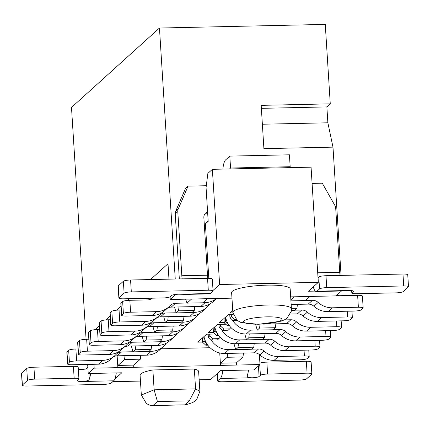 <?xml version="1.0" encoding="UTF-8"?>
<svg xmlns="http://www.w3.org/2000/svg" width="430" height="430" viewBox="0 0 430 430"><rect width="100%" height="100%" fill="white"/><g stroke="black" fill="none" stroke-linecap="round" stroke-linejoin="round"><path stroke-width="0.64" d="M87.666 364.425L88.236 373.53L94.186 368.161L93.944 364.285M94.982 329.67L99.4 325.682M105.775 319.925L110.193 315.942M116.568 310.186L120.986 306.198M127.366 300.441L129.306 298.689M150.5 279.559L168.006 263.762L168.974 279.156M170.087 296.84L170.253 299.506L175.913 294.399M175.252 279.016L159.46 28.031L71.493 107.43L86.081 339.281M159.46 28.031L325.268 24.408L330.267 103.845L261.182 105.35L263.902 148.646L332.992 147.135L327.87 122.797L262.37 124.227M114.778 379.131L121.792 372.799L88.236 373.53M236.312 365.059L236.43 362.85L220.638 363.194L220.52 365.403L260 364.538L254.049 369.913L220.493 370.644L210.63 379.539L199.154 379.792M208.808 278.312L205.384 223.896L208.19 221.364L206.067 187.609L207.867 173.392L212.372 169.323L219.617 284.504L318.313 282.349L308.455 291.244L315.265 291.099M341.06 275.394L332.992 147.135M205.384 223.896L208.158 220.853M261.37 108.344L326.87 106.914L330.267 103.845M327.87 122.797L326.87 106.914M140.454 381.077L112.751 381.679M318.313 282.349L311.067 167.168L212.372 169.323M213.043 290.438L219.617 284.504M94.186 368.161L117.874 367.645L117.132 355.825M231.969 298.157L170.253 299.506M290.669 296.877L336.061 295.883L341.479 290.997M290.169 288.874A29.331 5.294 176.4 0 0 260.558 285.429A29.331 5.294 176.4 0 0 231.614 292.556L232.867 312.416A29.331 5.294 -3.6 0 1 261.811 305.289A29.331 5.294 -3.6 0 1 291.416 308.729L290.169 288.874M260 364.538L259.365 354.508M219.735 352.965L220.52 365.403L117.874 367.645L117.992 365.435L124.549 359.523L125.039 355.653M152.881 369.95A29.331 5.294 176.4 0 0 140.083 375.175L141.33 395.03L154.128 389.806L195.585 388.903L189.302 400.851L157.412 401.55L154.128 389.806L152.881 369.95L194.333 369.042L195.585 388.903L199.885 391.348L198.633 371.488A29.331 5.294 176.4 0 0 194.333 369.042M157.412 401.55L153.161 405.388L185.787 404.834L192.758 402.539L196.58 399.868L199.88 391.348M153.161 405.388L150.177 405.361L146.463 403.636L141.33 395.03M133.666 367.301L133.784 365.091L117.992 365.435M210.082 347.736L160.874 348.811M191.56 299.038L187.018 303.139L202.809 302.795L207.351 298.694M294.201 296.797L290.857 299.817M290.922 300.871L305.45 300.554L309.992 296.453M187.018 303.139L185.652 299.167M210.087 303.87L211.915 302.645M232.754 310.611L230.179 312.938L232.904 312.879M207.754 306.402L208.437 305.628M199.289 313.61L201.122 312.39M233.232 314.593L228.222 314.701L219.386 322.677L224.229 322.575M196.962 316.141L197.644 315.367M188.496 323.355L190.323 322.135M225.804 324.258L217.429 324.44L208.588 332.422L213.436 332.315M186.168 325.886L186.851 325.112M177.703 333.094L179.53 331.874M215.005 334.002L206.636 334.185L197.795 342.162L202.643 342.06M175.375 335.626L176.058 334.852M166.91 342.839L168.737 341.619M291.395 308.342L296.953 308.224L297.442 304.354M179.009 306.939L178.514 310.809L194.306 310.465L194.801 306.595M178.514 310.809L176.225 312.884L192.011 312.535L194.306 310.465M291.395 310.363L294.658 310.293L296.953 308.224M176.225 312.884L174.505 307.036M168.211 316.684L167.721 320.554L183.513 320.21L184.002 316.335M167.721 320.554L165.426 322.624L181.218 322.28L183.513 320.21M165.426 322.624L163.712 316.781M157.418 326.424L156.928 330.294L172.72 329.95L173.209 326.08M260.053 324.279L259.575 328.052L275.367 327.708L275.856 323.838M156.928 330.294L154.633 332.368L170.425 332.019L172.72 329.95M259.575 328.052L257.28 330.122L273.072 329.778L275.367 327.708M255.571 324.354L257.28 330.122M154.633 332.368L152.919 326.52M146.625 336.169L146.135 340.039L161.927 339.695L162.416 335.825M249.271 333.927L248.782 337.797L264.574 337.448L265.063 333.578M146.135 340.039L143.84 342.108L159.632 341.764L161.927 339.695M248.782 337.797L246.487 339.867L262.278 339.523L264.574 337.448M244.767 333.97L246.487 339.867M143.84 342.108L142.126 336.265M238.478 343.667L237.989 347.537L253.775 347.193L254.27 343.323M135.832 345.908L135.343 349.778L151.134 349.434L151.623 345.564M253.775 347.193L251.485 349.262L235.694 349.612L237.989 347.537M243.477 353.062L242.982 356.938L236.43 362.85M131.333 346.01L133.047 351.853L135.343 349.778M133.047 351.853L148.839 351.509L151.134 349.434M133.784 365.091L140.341 359.179L124.549 359.523M242.982 356.938L227.19 357.282L220.638 363.194M140.83 355.309L140.341 359.179M233.974 343.71L235.694 349.612M227.19 357.282L227.685 353.412M305.585 300.43L312.481 300.28A8.095 7.761 -132.1 0 1 318.146 302.43A20.232 19.404 47.9 0 0 332.32 307.805L358.378 307.235L357.631 295.319L339.867 295.706A8.095 7.761 -132.1 0 1 336.84 295.179M358.378 307.235A6.068 1.097 176.4 0 1 363.162 308.004A6.068 1.097 176.4 0 1 363.027 308.256L361.329 309.788A6.068 1.097 176.4 0 1 354.132 311.067L328.068 311.637A20.232 19.404 -132.1 0 1 313.9 306.267A8.095 7.761 47.9 0 0 308.229 304.117L291.153 304.488M363.162 308.004L362.415 296.087A6.068 1.097 176.4 0 0 357.631 295.319M216.618 298.495L213.151 301.623A20.232 19.404 -132.1 0 1 200.848 306.461L171.237 307.111A8.095 7.761 47.9 0 0 167.281 308.31M168.952 306.8L164.706 310.632A20.232 19.404 -132.1 0 1 152.397 315.475L126.339 316.045A6.068 1.097 176.4 0 1 121.556 315.276L120.808 303.36A6.068 1.097 176.4 0 1 120.943 303.107L122.641 301.575A6.068 1.097 -3.6 0 1 129.838 300.296L130.586 312.207L156.649 311.642A20.232 19.404 47.9 0 0 168.952 306.8A20.232 19.404 47.9 0 0 170.108 305.665A8.095 7.761 -132.1 0 1 170.565 305.209A8.095 7.761 -132.1 0 1 175.488 303.274L186.975 303.021M202.939 302.672L205.099 302.629A20.232 19.404 47.9 0 0 216.57 298.495M152.274 298.189A8.095 7.761 -132.1 0 1 147.603 299.904L129.838 300.296M130.586 312.207A6.068 1.097 176.4 0 0 123.394 313.491L121.69 315.023A6.068 1.097 176.4 0 0 121.556 315.276M207.717 213.791L206.862 213.812A6.068 5.821 47.9 0 0 204.626 214.312M179.337 278.925A20.232 4.407 88.7 0 1 179.278 278.049L175.241 213.92A6.068 5.821 -132.1 0 1 175.703 211.243L185.502 188.426L188.05 186.125L178.251 208.942A6.068 5.821 47.9 0 0 177.794 211.619L181.825 275.748L207.491 275.184L203.863 217.596A6.068 5.821 -132.1 0 1 207.593 211.845M317.711 272.776L339.743 272.298L335.706 208.168A6.068 5.821 47.9 0 0 334.916 205.518L322.274 183.191L312.089 183.416M206.217 186.405A10.116 9.702 -132.1 0 1 206.013 185.733L188.05 186.125M207.491 275.184A8.095 1.763 -91.3 0 0 207.84 278.307M208.297 290.228L131.317 291.906A6.068 1.097 176.4 0 0 124.119 293.19L119.019 297.791A6.068 1.097 176.4 0 0 118.884 298.044L118.132 286.127A6.068 1.097 -3.6 0 1 118.271 285.875L123.367 281.274A6.068 1.097 -3.6 0 1 130.564 279.994L207.55 278.312L208.297 290.228A6.068 1.097 -3.6 0 1 213.081 290.997A6.068 1.097 -3.6 0 1 212.947 291.25L210.437 293.513A20.232 4.407 88.7 0 1 209.63 293.878L183.519 294.448M118.884 298.044A6.068 1.097 176.4 0 0 123.668 298.812L163.142 297.947A6.068 1.097 176.4 0 0 170.339 296.668L171.656 295.48A6.068 1.097 -3.6 0 1 178.853 294.201L183.443 294.308M182.18 278.866A8.095 1.763 88.7 0 1 181.825 275.748M229.529 168.952L230.555 168.023L229.803 156.111L225.556 159.944A20.232 4.407 -91.3 0 0 222.842 169.097M229.803 156.111L289.422 154.805L290.169 166.722L289.143 167.646M339.743 272.298A8.095 1.763 -91.3 0 0 340.098 275.415M316.222 291.551L342.339 290.976L348.612 290.492L317.028 291.18A20.232 4.407 88.7 0 1 316.222 291.551A20.232 4.407 88.7 0 1 313.287 286.885M317.028 291.18L319.538 288.917L318.786 277.006L318.023 277.694M207.55 278.312A6.068 1.097 -3.6 0 1 212.329 279.081L213.081 290.997M290.169 166.722L230.555 168.023M353.229 291.029L353.261 291.513A6.068 1.097 176.4 0 0 353.395 291.26A6.068 1.097 176.4 0 0 348.612 290.492M353.261 291.513L351.944 292.701A6.068 1.097 176.4 0 0 351.81 292.954A6.068 1.097 176.4 0 0 356.588 293.722L396.068 292.862A6.068 1.097 176.4 0 0 403.265 291.583L408.366 286.977A6.068 1.097 176.4 0 0 408.5 286.724A6.068 1.097 176.4 0 0 403.716 285.955L326.736 287.638A6.068 1.097 176.4 0 0 319.538 288.917M326.736 287.638L325.983 275.721A6.068 1.097 176.4 0 0 318.786 277.006M325.983 275.721L402.969 274.039A6.068 1.097 -3.6 0 1 407.753 274.813L408.5 286.724M259.913 363.232A6.068 1.097 -3.6 0 1 266.858 362.125L306.332 361.264A6.068 1.097 -3.6 0 1 311.116 362.033L311.868 373.95A6.068 1.097 176.4 0 1 311.728 374.197L306.633 378.803A6.068 1.097 176.4 0 1 299.436 380.082L222.45 381.765A6.068 1.097 -3.6 0 1 217.671 380.996A6.068 1.097 -3.6 0 1 217.806 380.743L220.31 378.481A20.232 4.407 -91.3 0 0 222.864 370.59M311.868 373.95A6.068 1.097 176.4 0 0 307.084 373.175L267.605 374.041A6.068 1.097 176.4 0 0 260.408 375.32L259.091 376.508A6.068 1.097 -3.6 0 1 251.894 377.787L248.475 377.578L247.465 377.164L247.191 375.852A20.232 4.407 -91.3 0 0 248.524 370.031M88.913 373.519L89.273 379.303A20.232 4.407 -91.3 0 0 90.612 373.482M89.273 379.303L88.585 380.174L87.306 380.813L82.135 381.496L113.719 380.808A20.232 4.407 -91.3 0 0 116.272 372.917M113.719 380.808L111.214 383.071A6.068 1.097 176.4 0 1 104.017 384.35L27.031 386.033A6.068 1.097 176.4 0 1 22.247 385.264L21.5 373.348A6.068 1.097 -3.6 0 1 21.634 373.095L26.735 368.494A6.068 1.097 -3.6 0 1 33.932 367.215L73.412 366.349A6.068 1.097 -3.6 0 1 78.19 367.123L78.943 379.034A6.068 1.097 176.4 0 0 74.159 378.266L34.679 379.131A6.068 1.097 176.4 0 0 27.482 380.41L22.387 385.011A6.068 1.097 176.4 0 0 22.247 385.264M78.341 369.467A6.068 1.097 -3.6 0 0 81.388 369.585L85.672 369.048L87.854 367.467M78.943 379.034A6.068 1.097 176.4 0 1 78.808 379.287L77.491 380.475A6.068 1.097 176.4 0 0 77.352 380.727A6.068 1.097 176.4 0 0 82.135 381.496M294.792 310.175L301.688 310.025A8.095 7.761 -132.1 0 1 307.353 312.175A20.232 19.404 47.9 0 0 321.527 317.544L347.585 316.974L347.225 311.218M347.585 316.974A6.068 1.097 176.4 0 1 352.369 317.743A6.068 1.097 176.4 0 1 352.235 317.996L350.536 319.533A6.068 1.097 176.4 0 1 343.339 320.812L317.275 321.382A20.232 19.404 -132.1 0 1 303.107 316.007A8.095 7.761 47.9 0 0 297.436 313.857L290.406 314.013M192.145 312.416L194.306 312.368A20.232 19.404 47.9 0 0 206.61 307.531L202.358 311.363A20.232 19.404 -132.1 0 1 190.055 316.206L160.444 316.851A8.095 7.761 47.9 0 0 156.482 318.055M158.159 316.539L153.908 320.377A20.232 19.404 -132.1 0 1 141.604 325.22L115.546 325.789A6.068 1.097 176.4 0 1 110.763 325.015L110.016 313.104A6.068 1.097 176.4 0 1 110.15 312.852L111.848 311.315A6.068 1.097 -3.6 0 1 119.045 310.035L119.793 321.952L145.856 321.382A20.232 19.404 47.9 0 0 158.159 316.539A20.232 19.404 47.9 0 0 159.31 315.405A8.095 7.761 -132.1 0 1 159.772 314.954A8.095 7.761 -132.1 0 1 164.695 313.019L176.182 312.766M206.61 307.531A20.232 19.404 47.9 0 0 209.528 304.182M121.222 309.987L119.045 310.035M119.793 321.952A6.068 1.097 176.4 0 0 112.595 323.231L110.897 324.768A6.068 1.097 176.4 0 0 110.763 325.015M284.311 319.909L290.89 319.764A8.095 7.761 -132.1 0 1 296.56 321.914A20.232 19.404 47.9 0 0 310.734 327.289L336.792 326.719L336.432 320.963M336.792 326.719A6.068 1.097 176.4 0 1 341.576 327.488A6.068 1.097 176.4 0 1 341.442 327.741L339.738 329.272A6.068 1.097 176.4 0 1 332.54 330.552L306.483 331.121A20.232 19.404 -132.1 0 1 292.314 325.752A8.095 7.761 47.9 0 0 286.643 323.602L263.278 324.113M181.352 322.161L183.508 322.113A20.232 19.404 47.9 0 0 195.817 317.27L191.565 321.108A20.232 19.404 -132.1 0 1 179.262 325.945L149.651 326.596A8.095 7.761 47.9 0 0 145.689 327.794M147.366 326.284L143.115 330.122A20.232 19.404 -132.1 0 1 130.811 334.959L104.753 335.529A6.068 1.097 176.4 0 1 99.97 334.76L99.217 322.844A6.068 1.097 176.4 0 1 99.357 322.591L101.055 321.06A6.068 1.097 -3.6 0 1 108.252 319.78L109 331.691L135.063 331.127A20.232 19.404 47.9 0 0 147.366 326.284A20.232 19.404 47.9 0 0 148.517 325.15A8.095 7.761 -132.1 0 1 148.979 324.693A8.095 7.761 -132.1 0 1 153.902 322.758L165.389 322.505M195.817 317.27A20.232 19.404 47.9 0 0 198.735 313.927M110.429 319.732L108.252 319.78M109 331.691A6.068 1.097 176.4 0 0 101.802 332.976L100.104 334.508A6.068 1.097 176.4 0 0 99.97 334.76M223.976 318.533L224.245 322.817L225.691 321.516L225.417 317.233M229.749 314.669L229.937 317.679L231.383 316.373L231.275 314.636M231.383 316.373L234.533 319.286L235.882 319.259M273.206 329.66L280.097 329.509A8.095 7.761 -132.1 0 1 285.767 331.659A20.232 19.404 47.9 0 0 299.941 337.029L325.999 336.459L325.639 330.702M237.274 320.5L233.087 320.592L232.34 319.898A20.232 19.404 47.9 0 0 250.491 330.154L257.237 330.009M325.999 336.459A6.068 1.097 176.4 0 1 330.783 337.227A6.068 1.097 176.4 0 1 330.643 337.48L328.945 339.017A6.068 1.097 176.4 0 1 321.748 340.297L295.69 340.866A20.232 19.404 -132.1 0 1 281.516 335.491A8.095 7.761 47.9 0 0 275.85 333.341L246.239 333.992A20.232 19.404 -132.1 0 1 228.088 323.736L225.691 321.516M229.394 325.687L227.389 325.73L224.245 322.817M227.389 325.73L228.636 324.612M228.088 323.736A20.232 19.404 -132.1 0 1 225.573 317.093M233.087 320.592L234.533 319.286M229.937 317.679L232.34 319.898M170.559 331.901L172.715 331.852A20.232 19.404 47.9 0 0 185.024 327.015L180.772 330.847A20.232 19.404 -132.1 0 1 168.469 335.69L138.858 336.335A8.095 7.761 47.9 0 0 134.896 337.539M136.573 336.023L132.322 339.861A20.232 19.404 -132.1 0 1 120.018 344.704L93.955 345.274A6.068 1.097 176.4 0 1 89.177 344.5L88.424 332.589A6.068 1.097 176.4 0 1 88.558 332.336L90.262 330.799A6.068 1.097 -3.6 0 1 97.459 329.52L98.207 341.436L124.265 340.866A20.232 19.404 47.9 0 0 136.573 336.023A20.232 19.404 47.9 0 0 137.724 334.889A8.095 7.761 -132.1 0 1 138.186 334.438A8.095 7.761 -132.1 0 1 143.109 332.503L154.596 332.25M185.024 327.015A20.232 19.404 47.9 0 0 187.942 323.666M99.636 329.471L97.459 329.52M98.207 341.436A6.068 1.097 176.4 0 0 91.009 342.715L89.311 344.253A6.068 1.097 176.4 0 0 89.177 344.5M213.178 328.278L213.452 332.562L214.892 331.256L214.624 326.972M218.956 324.408L219.144 327.418L220.59 326.117L220.477 324.376M220.59 326.117L223.74 329.031L229.658 328.902L230.931 327.504M262.407 339.399L269.304 339.248A8.095 7.761 -132.1 0 1 274.974 341.398A20.232 19.404 47.9 0 0 289.143 346.773L315.206 346.204L314.841 340.447M229.658 328.902L228.212 330.208L222.294 330.337L221.547 329.643A20.232 19.404 47.9 0 0 239.698 339.899L246.444 339.748M315.206 346.204A6.068 1.097 176.4 0 1 319.985 346.972A6.068 1.097 176.4 0 1 319.85 347.225L318.152 348.757A6.068 1.097 176.4 0 1 310.954 350.036L284.896 350.606A20.232 19.404 -132.1 0 1 270.723 345.236A8.095 7.761 47.9 0 0 265.057 343.086L235.447 343.731A20.232 19.404 -132.1 0 1 217.295 333.476L214.892 331.256M218.601 335.432L216.596 335.475L213.452 332.562M216.596 335.475L217.843 334.352M217.295 333.476A20.232 19.404 -132.1 0 1 214.78 326.838M221.547 329.643L219.144 327.418M222.294 330.337L223.74 329.031M159.767 341.646L161.922 341.597A20.232 19.404 47.9 0 0 174.231 336.754L169.979 340.592A20.232 19.404 -132.1 0 1 157.676 345.43L128.065 346.08A8.095 7.761 47.9 0 0 124.103 347.279M125.78 345.768L121.529 349.606A20.232 19.404 -132.1 0 1 109.225 354.444L83.162 355.013A6.068 1.097 176.4 0 1 78.384 354.245L77.631 342.328A6.068 1.097 176.4 0 1 77.766 342.076L79.464 340.544A6.068 1.097 -3.6 0 1 86.661 339.265L87.414 351.181L113.472 350.611A20.232 19.404 47.9 0 0 125.78 345.768A20.232 19.404 47.9 0 0 126.931 344.634A8.095 7.761 -132.1 0 1 127.393 344.177A8.095 7.761 -132.1 0 1 132.311 342.242L143.803 341.995M174.231 336.754A20.232 19.404 47.9 0 0 177.144 333.411M88.843 339.216L86.661 339.265M87.414 351.181A6.068 1.097 176.4 0 0 80.216 352.46L78.518 353.992A6.068 1.097 176.4 0 0 78.384 354.245M202.385 338.018L202.654 342.301L204.1 341.001L203.831 336.717M208.163 334.153L208.351 337.163L209.797 335.857L209.684 334.121M209.797 335.857L212.941 338.775L218.865 338.641L220.138 337.249M251.614 349.144L258.511 348.993A8.095 7.761 -132.1 0 1 264.181 351.143A20.232 19.404 47.9 0 0 278.35 356.513L304.413 355.943L304.048 350.187M218.865 338.641L217.419 339.947L211.501 340.076L210.748 339.383A20.232 19.404 47.9 0 0 228.9 349.638L235.651 349.493M304.413 355.943A6.068 1.097 176.4 0 1 309.192 356.712A6.068 1.097 176.4 0 1 309.057 356.964L307.359 358.502A6.068 1.097 176.4 0 1 300.161 359.781L274.103 360.351A20.232 19.404 -132.1 0 1 259.93 354.976A8.095 7.761 47.9 0 0 254.259 352.831L224.653 353.476A20.232 19.404 -132.1 0 1 206.502 343.221L204.1 341.001M207.808 345.172L205.803 345.215L202.654 342.301M205.803 345.215L207.045 344.097M206.502 343.221A20.232 19.404 -132.1 0 1 203.987 336.577M211.501 340.076L212.941 338.775M208.351 337.163L210.748 339.383M148.974 351.385L151.129 351.337A20.232 19.404 47.9 0 0 163.432 346.499L159.186 350.332A20.232 19.404 -132.1 0 1 146.877 355.175L117.272 355.82A8.095 7.761 47.9 0 0 113.31 357.024M114.982 355.513L110.736 359.346A20.232 19.404 -132.1 0 1 98.427 364.188L72.369 364.758A6.068 1.097 176.4 0 1 67.585 363.99L66.838 352.073A6.068 1.097 176.4 0 1 66.972 351.821L68.671 350.283A6.068 1.097 -3.6 0 1 75.868 349.004L76.621 360.921L102.679 360.351A20.232 19.404 47.9 0 0 114.982 355.513A20.232 19.404 47.9 0 0 116.138 354.374A8.095 7.761 -132.1 0 1 116.6 353.922A8.095 7.761 -132.1 0 1 121.518 351.987L133.01 351.735M163.432 346.499A20.232 19.404 47.9 0 0 166.351 343.151M78.05 348.956L75.868 349.004M76.621 360.921A6.068 1.097 176.4 0 0 69.423 362.2L67.725 363.737A6.068 1.097 176.4 0 0 67.585 363.99M258.731 324.145A19.221 3.467 176.4 0 0 281.026 318.324A19.221 3.467 176.4 0 0 248.545 319.033A19.221 3.467 176.4 0 0 258.731 324.145M185.05 404.689L189.302 400.851M312.481 300.28L308.229 304.117M313.9 306.267L318.146 302.43M328.068 311.637L332.32 307.805M171.237 307.111L175.488 303.274M156.649 311.642L152.397 315.475M121.69 315.023L120.943 303.107M205.099 302.629L200.848 306.461M122.641 301.575L123.394 313.491M207.668 213.081L206.862 213.812M210.437 293.513L178.853 294.201M177.794 211.619L175.241 213.92M178.251 208.942L175.703 211.243M119.019 297.791L118.271 285.875M124.119 293.19L123.367 281.274M131.317 291.906L130.564 279.994M351.815 290.632L351.944 292.701M402.969 274.039L403.716 285.955M217.349 373.482L217.806 380.743M220.31 378.481L251.894 377.787M259.091 376.508L258.425 365.957M307.084 373.175L306.332 361.264M266.858 362.125L267.605 374.041M260.408 375.32L259.747 364.769M73.412 366.349L74.159 378.266M33.932 367.215L34.679 379.131M26.735 368.494L27.482 380.41M21.634 373.095L22.387 385.011M301.688 310.025L297.436 313.857M303.107 316.007L307.353 312.175M317.275 321.382L321.527 317.544M160.444 316.851L164.695 313.019M145.856 321.382L141.604 325.22M110.897 324.768L110.15 312.852M194.306 312.368L190.055 316.206M111.848 311.315L112.595 323.231M290.89 319.764L286.643 323.602M292.314 325.752L296.56 321.914M306.483 331.121L310.734 327.289M149.651 326.596L153.902 322.758M135.063 331.127L130.811 334.959M100.104 334.508L99.357 322.591M183.508 322.113L179.262 325.945M101.055 321.06L101.802 332.976M246.239 333.992L250.491 330.154M280.097 329.509L275.85 333.341M281.516 335.491L285.767 331.659M295.69 340.866L299.941 337.029M138.858 336.335L143.109 332.503M124.265 340.866L120.018 344.704M89.311 344.253L88.558 332.336M172.715 331.852L168.469 335.69M90.262 330.799L91.009 342.715M235.447 343.731L239.698 339.899M269.304 339.248L265.057 343.086M270.723 345.236L274.974 341.398M284.896 350.606L289.143 346.773M128.065 346.08L132.311 342.242M113.472 350.611L109.225 354.444M78.518 353.992L77.766 342.076M161.922 341.597L157.676 345.43M79.464 340.544L80.216 352.46M224.653 353.476L228.9 349.638M258.511 348.993L254.259 352.831M259.93 354.976L264.181 351.143M274.103 360.351L278.35 356.513M117.272 355.82L121.518 351.987M102.679 360.351L98.427 364.188M67.725 363.737L66.972 351.821M151.129 351.337L146.877 355.175M68.671 350.283L69.423 362.2M232.867 312.416L237.14 320.398L240.875 322.457L258.328 324.327L281.236 321.145L284.724 319.7L286.869 318.34L291.26 311.358L291.416 308.729M185.636 404.85L151.774 405.592M151.564 298.705L152.134 298.189M351.81 292.954L351.659 290.61M217.204 373.611L217.671 380.996M352.369 317.743L351.95 311.116M341.576 327.488L341.157 320.861M330.783 337.227L330.364 330.6M319.985 346.972L319.571 340.345M309.192 356.712L308.778 350.084"/></g></svg>

